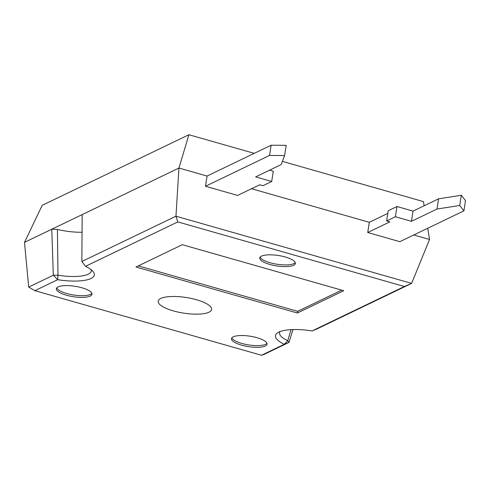 <?xml version="1.0" encoding="UTF-8"?>
<svg xmlns="http://www.w3.org/2000/svg" width="490" height="490" viewBox="0 0 490 490"><rect width="100%" height="100%" fill="white"/><g stroke="black" fill="none" stroke-linecap="round" stroke-linejoin="round"><path stroke-width="0.73" d="M367.721 232.517L399.846 241.68L463.92 210.847L465.5 200.631L461.286 195.271L438.568 198.818L413.039 211.104L396.974 206.523L388.209 210.743L386.622 220.959L389.838 221.872L367.721 232.517L369.301 222.307L387.792 213.401M463.92 210.847L459.706 205.488L461.286 195.271M459.706 205.488L436.988 209.028L438.568 198.818M436.988 209.028L411.459 221.321L413.039 211.104M411.459 221.321L395.393 216.739L396.974 206.523M395.393 216.739L386.622 220.959M271.699 181.478L255.633 176.896L281.168 164.609L284.604 155.569L286.185 145.352L271.123 145.218L207.05 176.051L205.469 186.267L237.601 195.424L259.718 184.779L262.928 185.698L271.699 181.478L273.279 171.261L269.555 170.195M284.604 155.569L269.543 155.434L271.123 145.218M269.543 155.434L205.469 186.267M173.307 310.887A27.024 7.914 -171.2 0 0 211.619 309.319A27.024 7.914 -171.2 0 0 196.478 299.739A27.024 7.914 -171.2 0 0 158.209 301.05A27.024 7.914 -171.2 0 0 173.307 310.887M241.552 345.138A18.02 5.274 -171.2 0 0 267.081 344.176A18.02 5.274 -171.2 0 0 256.999 337.702A18.02 5.274 -171.2 0 0 231.47 338.663A18.02 5.274 -171.2 0 0 241.552 345.138M231.844 337.849A18.02 5.274 -171.2 0 0 241.815 343.435A18.02 5.274 -171.2 0 0 266.977 343.288M66.456 295.219A18.02 5.274 -171.2 0 0 91.979 294.257A18.02 5.274 -171.2 0 0 81.897 287.783A18.02 5.274 -171.2 0 0 56.368 288.745A18.02 5.274 -171.2 0 0 66.456 295.219M56.742 287.93A18.02 5.274 -171.2 0 0 66.72 293.516A18.02 5.274 -171.2 0 0 91.875 293.369M269.831 264.435A18.02 5.274 -171.2 0 0 295.36 263.473A18.02 5.274 -171.2 0 0 285.278 256.999A18.02 5.274 -171.2 0 0 259.749 257.961A18.02 5.274 -171.2 0 0 269.831 264.435M260.123 257.146A18.02 5.274 -171.2 0 0 270.094 262.732A18.02 5.274 -171.2 0 0 295.256 262.585M34.894 290.674L261.489 355.268L284.28 344.305A35.133 10.29 8.8 0 1 277.622 332.802A35.133 10.29 8.8 0 1 312.093 330.915L404.385 286.503L177.797 221.909L85.505 266.321A35.133 10.29 8.8 0 1 93.124 271.595A35.133 10.29 8.8 0 1 57.685 279.704L34.894 290.674L28.696 287.079L24.5 242.36L42.189 205.335L188.907 134.732L254.224 153.352M282.393 161.382L423.446 201.592L424.12 205.769M28.696 287.079L53.306 275.233L51.769 229.234L82.173 214.608L81.848 261.501L175.959 216.213L178.942 168.033L207.05 176.051M82.173 214.608L178.942 168.033L188.907 134.732M293.014 329.562L288.978 342.418L264.361 354.264L261.489 355.268M297.381 313.018L343.729 290.711L182.335 244.7L135.987 267.007L297.381 313.018L297.644 311.315L341.677 290.123M177.797 221.909L175.959 216.213L411.625 283.392L317.514 328.686L312.093 330.915M413.768 234.98L429.54 239.475L411.625 283.392L404.385 286.503M251.517 188.724L369.301 222.307M24.5 242.36L51.769 229.234L57.422 229.455L57.979 275.196A31.532 9.23 -171.2 0 0 91.275 271.007A31.532 9.23 -171.2 0 0 91.177 269.714M429.54 239.475L427.733 228.254M57.422 229.455A31.532 9.23 -171.2 0 0 82.155 232.217M280.047 331.595A31.532 9.23 -171.2 0 0 279.563 332.802A31.532 9.23 -171.2 0 0 287.753 340.697L290.999 329.654M57.979 275.196L53.306 275.233L57.685 279.704L57.979 275.196M81.848 261.501L85.505 266.321M288.978 342.418L287.753 340.697L284.28 344.305L288.978 342.418M138.303 265.892L297.644 311.315"/></g></svg>
